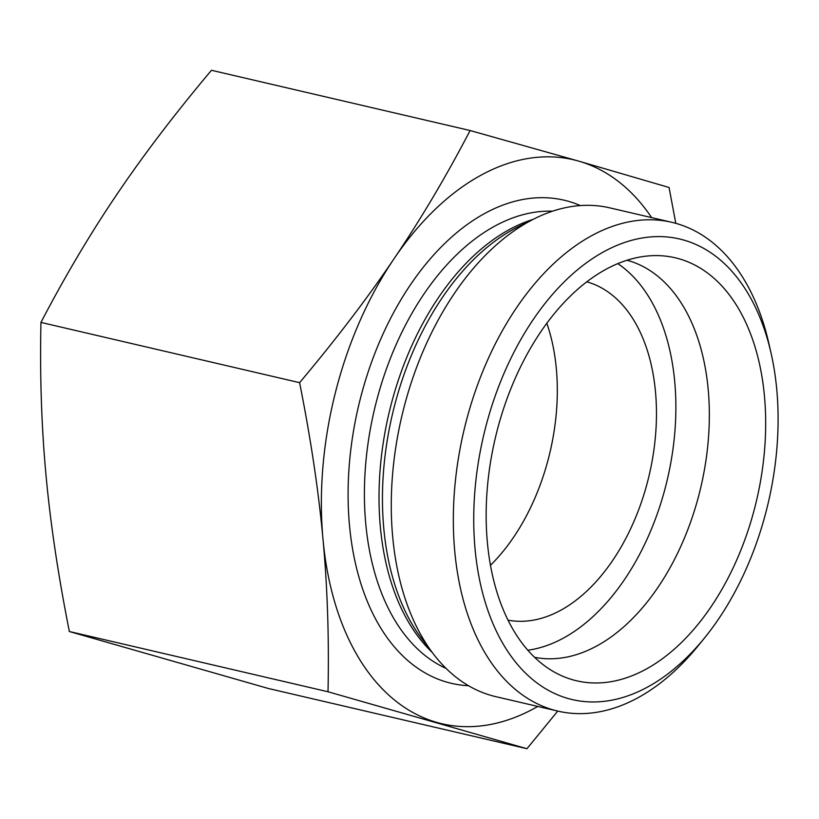 <?xml version="1.0" encoding="UTF-8"?>
<svg xmlns="http://www.w3.org/2000/svg" width="819" height="819" viewBox="0 0 819 819"><rect width="100%" height="100%" fill="white"/><g stroke="black" fill="none" stroke-linecap="round" stroke-linejoin="round"><path stroke-width="1.23" d="M470.116 130.528L211.466 70.28C175.071 113.554 143.591 154.863 117.015 194.216C90.377 233.548 65.018 276.29 40.95 322.42C39.824 375.788 41.503 426.597 45.977 474.836C50.368 523.054 58.169 575.286 69.369 631.521L268.304 688.472L526.955 748.72L328.02 691.758C329.146 638.4 327.467 587.602 323.003 539.352C318.601 491.124 310.8 438.892 299.6 382.668C335.985 339.404 367.465 298.096 394.041 258.732C420.69 219.39 446.048 176.658 470.116 130.528L578.767 161.138A289.557 179.064 103.1 0 0 394.041 258.732A289.557 179.064 103.1 0 0 323.003 539.352A289.557 179.064 103.1 0 0 436.681 722.378A289.557 179.064 103.1 0 0 537.807 706.428M40.95 322.42L299.6 382.668M69.369 631.521L328.02 691.758M546.826 323.3A173.73 107.443 -76.9 0 1 490.458 565.305M771.088 353.276L768.898 343.591A250.952 155.19 103.1 0 0 675.962 223.372A250.952 155.19 103.1 0 0 671.764 222.297L609.694 207.842A250.952 155.19 103.1 0 0 534.807 218.53A250.952 155.19 103.1 0 0 404.115 406.951A250.952 155.19 103.1 0 0 424.795 641.492A250.952 155.19 103.1 0 0 433.394 653.982A250.952 155.19 103.1 0 0 495.843 696.662L557.913 711.117A250.952 155.19 103.1 0 0 698.648 645.218L704.893 637.499A236.476 146.232 -76.9 0 1 474.201 537.141A236.476 146.232 -76.9 0 1 683.517 239.998A236.476 146.232 -76.9 0 1 771.088 353.276A236.476 146.232 -76.9 0 1 704.893 637.499M651.648 217.619A289.557 179.064 103.1 0 0 578.767 161.138L669.051 187.479L675.808 223.331M557.749 711.076L526.955 748.72M671.764 222.297A250.952 155.19 103.1 0 0 485.043 365.95A250.952 155.19 103.1 0 0 486.855 655.947A250.952 155.19 103.1 0 0 557.913 711.117M678.808 258.712A217.168 134.296 -76.9 0 1 755.292 505.64A217.168 134.296 -76.9 0 1 573.024 679.862A217.168 134.296 -76.9 0 1 555.477 672.716A217.168 134.296 -76.9 0 1 495.116 438.82A217.168 134.296 -76.9 0 1 652.61 255.661A217.168 134.296 -76.9 0 1 678.808 258.712M534.572 657.319A203.9 126.095 103.1 0 0 700.798 487.356A203.9 126.095 103.1 0 0 627.794 260.452A203.9 126.095 103.1 0 0 627.057 260.247M527.794 650.214A203.9 126.095 103.1 0 0 667.465 478.961A203.9 126.095 103.1 0 0 617.833 263.626M507.995 620.147A173.73 107.443 103.1 0 0 635.37 518.079A173.73 107.443 103.1 0 0 633.261 319.349A173.73 107.443 103.1 0 0 586.783 281.849M433.394 653.982L422.409 639.608A238.022 147.195 -76.9 0 1 414.25 627.753A238.022 147.195 -76.9 0 1 394.635 405.292A238.022 147.195 -76.9 0 1 518.601 226.576L534.807 218.53M532.985 219.431A236.476 146.232 103.1 0 0 388.779 414.056A236.476 146.232 103.1 0 0 432.156 652.374M446.058 668.406A236.476 146.232 -76.9 0 1 374.16 410.657A236.476 146.232 -76.9 0 1 552.549 211.189M580.343 205.579A248.055 153.399 103.1 0 0 568.14 201.239A248.055 153.399 103.1 0 0 356.091 417.158A248.055 153.399 103.1 0 0 468.519 685.728"/></g></svg>
